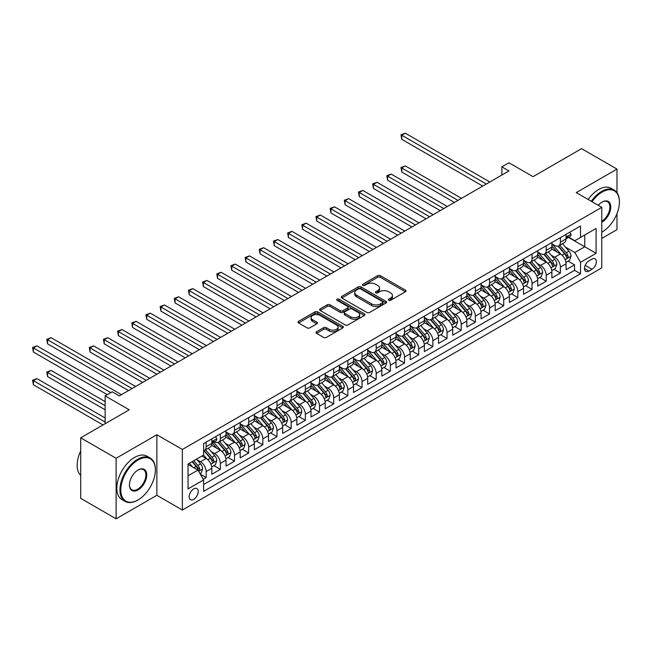 <?xml version="1.0" encoding="UTF-8"?>
<svg xmlns="http://www.w3.org/2000/svg" width="652" height="652" viewBox="0 0 652 652"><rect width="100%" height="100%" fill="white"/><g stroke="black" fill="none" stroke-linecap="round" stroke-linejoin="round"><path stroke-width="0.98" d="M388.698 300.295A1.377 0.799 0 0 0 390.646 300.295L405.422 291.762A1.964 1.133 0 0 0 406 290.963A1.964 1.133 0 0 0 405.422 290.156L380.393 275.706A1.964 1.133 0 0 0 377.614 275.706L362.83 284.239A1.377 0.799 0 0 0 362.43 284.802A1.377 0.799 0 0 0 362.83 285.364A1.377 0.799 0 0 0 364.778 285.364L366.693 284.256A6.292 3.635 0 0 1 375.593 284.256L377.679 285.462A6.292 3.635 0 0 1 379.521 288.029A6.292 3.635 0 0 1 377.679 290.605L375.764 291.705A1.377 0.799 0 0 0 375.365 292.267A1.377 0.799 0 0 0 375.764 292.829A1.377 0.799 0 0 0 377.712 292.829L379.627 291.721A6.292 3.635 0 0 1 388.527 291.721L390.613 292.927A6.292 3.635 0 0 1 392.455 295.503A6.292 3.635 0 0 1 390.613 298.07L388.698 299.17A1.377 0.799 0 0 0 388.299 299.733A1.377 0.799 0 0 0 388.698 300.295L388.698 299.17M193.701 499.383A6.414 3.7 120 0 0 197.89 493.727A6.414 3.7 120 0 0 196.904 488.592A6.414 3.7 120 0 0 193.701 488.91A6.414 3.7 120 0 0 189.512 494.558A6.414 3.7 120 0 0 190.49 499.701A6.414 3.7 120 0 0 193.701 499.383M316.554 331.754A1.964 1.133 0 0 0 315.975 332.553A1.964 1.133 0 0 0 316.554 333.359L323.579 337.41A1.964 1.133 0 0 0 326.359 337.41L342.773 327.94A1.964 1.133 0 0 0 343.351 327.133A1.964 1.133 0 0 0 342.773 326.334L317.736 311.876A1.964 1.133 0 0 0 314.957 311.876L298.543 321.354A1.964 1.133 0 0 0 297.972 322.153A1.964 1.133 0 0 0 298.543 322.96L307.027 327.858A1.964 1.133 0 0 0 309.814 327.858L316.831 323.799A1.964 1.133 0 0 0 317.41 323.001A1.964 1.133 0 0 0 316.831 322.194L312.626 319.765A5.265 3.04 0 0 1 311.085 317.622A5.265 3.04 0 0 1 314.337 314.81A5.265 3.04 0 0 1 320.067 315.47L336.546 324.989A5.265 3.04 0 0 1 338.086 327.133A5.265 3.04 0 0 1 334.843 329.945A5.265 3.04 0 0 1 329.105 329.284L326.359 327.695A1.964 1.133 0 0 0 323.579 327.695L316.554 331.754L316.554 333.359M616.988 192.674L616.988 169.104L581.568 148.648L533.043 176.668L508.951 162.764L501.869 166.855L508.951 170.946L119.316 395.903L112.225 391.811L105.143 395.903L105.143 423.71M116.121 458.274L116.121 518.813L156.863 495.292L156.863 434.754L116.121 458.274L80.701 437.826L129.235 409.806L105.143 395.903M156.863 434.754L182.364 449.481L601.763 207.344L601.763 267.882L182.364 510.019L182.364 449.481M616.988 169.104L576.254 192.617L601.763 207.344M366.832 312.438A1.964 1.133 0 0 0 369.611 312.438L386.025 302.968A1.964 1.133 0 0 0 386.603 302.161A1.964 1.133 0 0 0 386.025 301.363L360.988 286.904A1.964 1.133 0 0 0 358.209 286.904L341.795 296.383A1.964 1.133 0 0 0 341.224 297.182A1.964 1.133 0 0 0 341.795 297.988L366.832 312.438M337.549 300.596A1.377 0.799 0 0 1 338.95 300.792L338.95 299.154L364.395 313.848A1.964 1.133 0 0 1 364.973 314.647A1.964 1.133 0 0 1 364.395 315.454L347.989 324.924A1.964 1.133 0 0 1 345.201 324.924L320.173 310.474L320.173 308.869A1.964 1.133 0 0 0 319.594 309.667A1.964 1.133 0 0 0 320.173 310.474M320.173 308.869L327.198 304.81A1.964 1.133 0 0 1 329.977 304.81L340.132 310.678A1.964 1.133 0 0 0 342.911 310.678L347.573 307.988A1.964 1.133 0 0 0 348.144 307.182A1.964 1.133 0 0 0 347.573 306.375L337.002 300.279A1.377 0.799 0 0 1 336.595 299.716A1.377 0.799 0 0 1 337.443 298.983A1.377 0.799 0 0 1 338.95 299.154M116.121 518.813L80.701 498.356L80.701 437.826M601.763 238.428L616.988 229.634L616.988 213.62M203.228 479.236L206.171 477.541L200.286 474.143M196.945 459.701L200.498 461.755A8.011 4.629 60 0 1 206.171 471.567L211.835 468.299L211.835 474.265L220.335 469.358L213.889 465.634M211.109 451.518L214.671 453.572A8.011 4.629 60 0 1 220.335 463.385L226.008 460.116L226.008 466.09L234.508 461.176L228.061 457.459M225.282 443.336L228.836 445.389A8.011 4.629 60 0 1 234.508 455.21L240.172 451.934L240.172 457.908L248.673 453.001L242.226 449.277M239.447 435.153L243.009 437.207A8.011 4.629 60 0 1 248.673 447.027L254.345 443.751L254.345 449.725L262.846 444.819L256.399 441.094M253.62 426.978L257.173 429.032A8.011 4.629 60 0 1 262.846 438.845L268.51 435.577L268.51 441.543L277.01 436.636L270.564 432.92M267.785 418.796L271.346 420.85A8.011 4.629 60 0 1 277.01 430.67L282.683 427.394L282.683 433.368L291.183 428.462L284.737 424.737M281.957 410.613L285.511 412.667A8.011 4.629 60 0 1 291.183 422.488L296.847 419.212L296.847 425.185L305.348 420.279L298.901 416.555M296.122 402.439L299.684 404.493A8.011 4.629 60 0 1 305.348 414.305L311.02 411.037L311.02 417.003L319.521 412.097L313.074 408.372M310.295 394.256L313.848 396.31A8.011 4.629 60 0 1 319.521 406.123L325.185 402.854L325.185 408.828L333.685 403.914L327.239 400.198M324.46 386.074L328.021 388.127A8.011 4.629 60 0 1 333.685 397.948L339.358 394.672L339.358 400.646L347.858 395.74L341.412 392.015M338.632 377.891L342.186 379.945A8.011 4.629 60 0 1 347.858 389.766L353.523 386.489L353.523 392.463L362.023 387.557L355.576 383.832M352.797 369.717L356.359 371.77A8.011 4.629 60 0 1 362.023 381.583L367.695 378.315L367.695 384.281L376.196 379.374L369.749 375.658M366.97 361.534L370.523 363.588A8.011 4.629 60 0 1 376.196 373.409L381.86 370.132L381.86 376.106L390.361 371.2L383.914 367.475M381.135 353.351L384.696 355.405A8.011 4.629 60 0 1 390.361 365.226L396.033 361.95L396.033 367.924L404.533 363.017L398.087 359.293M395.308 345.177L398.861 347.231A8.011 4.629 60 0 1 404.533 357.043L410.198 353.775L410.198 359.741L418.698 354.835L412.251 351.11M409.472 336.994L413.034 339.048A8.011 4.629 60 0 1 418.698 348.861L424.37 345.593L424.37 351.567L432.871 346.652L426.424 342.936M423.645 328.812L427.199 330.866A8.011 4.629 60 0 1 432.871 340.686L438.535 337.41L438.535 343.384L447.036 338.478L440.589 334.753M437.81 320.629L441.371 322.683A8.011 4.629 60 0 1 447.036 332.504L452.708 329.227L452.708 335.201L461.208 330.295L454.762 326.57M451.983 312.455L455.536 314.508A8.011 4.629 60 0 1 461.208 324.321L466.873 321.053L466.873 327.019L475.373 322.112L468.927 318.396M466.147 304.272L469.709 306.326A8.011 4.629 60 0 1 475.373 316.147L481.046 312.87L481.046 318.844L489.546 313.938L483.099 310.213M480.32 296.089L483.874 298.143A8.011 4.629 60 0 1 489.546 307.964L495.21 304.688L495.21 310.662L503.711 305.755L497.264 302.031M494.485 287.915L498.046 289.969A8.011 4.629 60 0 1 503.711 299.781L509.383 296.513L509.383 302.479L517.884 297.573L511.437 293.848M508.658 279.732L512.211 281.786A8.011 4.629 60 0 1 517.884 291.599L523.548 288.331L523.548 294.305L532.048 289.39L525.602 285.674M522.822 271.55L526.384 273.604A8.011 4.629 60 0 1 532.048 283.424L537.721 280.148L537.721 286.122L546.221 281.216L539.774 277.491M536.995 263.367L540.549 265.421A8.011 4.629 60 0 1 546.221 275.242L551.885 271.965L551.885 277.939L560.386 273.033L560.386 267.059A8.011 4.629 -120 0 0 554.722 257.247L551.16 255.193M553.939 269.309L560.386 273.033M211.835 468.299A8.011 4.629 -120 0 0 206.171 458.478L201.916 456.025M226.008 460.116A8.011 4.629 -120 0 0 220.335 450.296L211.574 445.243M240.172 451.934A8.011 4.629 -120 0 0 234.508 442.121L225.739 437.06M254.345 443.751A8.011 4.629 -120 0 0 248.673 433.939L239.912 428.877M268.51 435.577A8.011 4.629 -120 0 0 262.846 425.756L254.076 420.703M282.683 427.394A8.011 4.629 -120 0 0 277.01 417.582L268.249 412.52M296.847 419.212A8.011 4.629 -120 0 0 291.183 409.399L282.414 404.338M311.02 411.037A8.011 4.629 -120 0 0 305.348 401.216L296.587 396.155M325.185 402.854A8.011 4.629 -120 0 0 319.521 393.034L310.751 387.981M339.358 394.672A8.011 4.629 -120 0 0 333.685 384.859L324.924 379.798M353.523 386.489A8.011 4.629 -120 0 0 347.858 376.677L339.089 371.616M367.695 378.315A8.011 4.629 -120 0 0 362.023 368.494L353.262 363.441M381.86 370.132A8.011 4.629 -120 0 0 376.196 360.32L367.426 355.258M396.033 361.95A8.011 4.629 -120 0 0 390.361 352.137L381.599 347.076M410.198 353.775A8.011 4.629 -120 0 0 404.533 343.954L395.772 338.893M424.37 345.593A8.011 4.629 -120 0 0 418.698 335.772L409.937 330.719M438.535 337.41A8.011 4.629 -120 0 0 432.871 327.597L424.11 322.536M452.708 329.227A8.011 4.629 -120 0 0 447.036 319.415L438.274 314.354M466.873 321.053A8.011 4.629 -120 0 0 461.208 311.232L452.447 306.179M481.046 312.87A8.011 4.629 -120 0 0 475.373 303.058L466.612 297.997M495.21 304.688A8.011 4.629 -120 0 0 489.546 294.875L480.785 289.814M509.383 296.513A8.011 4.629 -120 0 0 503.711 286.693L494.949 281.631M523.548 288.331A8.011 4.629 -120 0 0 517.884 278.51L509.122 273.457M537.721 280.148A8.011 4.629 -120 0 0 532.048 270.335L523.287 265.274M551.885 271.965A8.011 4.629 -120 0 0 546.221 262.153L537.46 257.092M591.983 259.129L588.87 260.922A6.21 3.586 120 0 0 584.811 266.399A6.21 3.586 120 0 0 585.757 271.379A6.21 3.586 120 0 0 588.87 271.069L591.983 269.268A6.21 3.586 120 0 0 596.042 263.799A6.21 3.586 120 0 0 595.089 258.82A6.21 3.586 120 0 0 591.983 259.129M188.029 475.821L197.947 470.092L203.62 479.913L203.62 491.363L580.508 273.767L580.508 262.316L574.836 252.503L565.333 247.01M203.62 479.913L188.029 488.91L188.029 464.045L203.62 455.047L203.62 443.588L580.508 225.999L580.508 237.45L596.091 228.453L596.091 253.318L580.508 262.316M214.598 441.746L214.671 441.795A8.011 4.629 60 0 0 218.673 442.186L224.345 438.918A8.011 4.629 -120 0 0 226.008 435.251L226.008 430.662M226.008 431.974L228.836 433.613A8.011 4.629 60 0 0 232.845 434.012L238.51 430.736A8.011 4.629 -120 0 0 240.172 427.068L240.172 422.488M240.172 423.792L243.009 425.43A8.011 4.629 60 0 0 247.01 425.829L252.683 422.553A8.011 4.629 -120 0 0 254.345 418.886L254.345 414.305M254.345 415.617L257.173 417.247A8.011 4.629 60 0 0 261.183 417.647L266.847 414.379A8.011 4.629 -120 0 0 268.51 410.703L268.51 406.123M268.51 407.435L271.346 409.073A8.011 4.629 60 0 0 275.348 409.464L281.02 406.196A8.011 4.629 -120 0 0 282.683 402.528L282.683 397.948M282.683 399.252L285.511 400.89A8.011 4.629 60 0 0 289.521 401.29L295.185 398.013A8.011 4.629 -120 0 0 296.847 394.346L296.847 389.766M296.847 391.078L299.684 392.708A8.011 4.629 60 0 0 303.685 393.107L309.358 389.831A8.011 4.629 -120 0 0 311.02 386.163L311.02 381.583M311.02 382.895L313.848 384.533A8.011 4.629 60 0 0 317.858 384.924L323.522 381.656A8.011 4.629 -120 0 0 325.185 377.989L325.185 373.4M325.185 374.713L328.021 376.351A8.011 4.629 60 0 0 332.023 376.75L337.695 373.474A8.011 4.629 -120 0 0 339.358 369.806L339.358 365.226M339.358 366.53L342.186 368.168A8.011 4.629 60 0 0 346.196 368.567L351.86 365.291A8.011 4.629 -120 0 0 353.523 361.624L353.523 357.043M353.523 358.355L356.359 359.985A8.011 4.629 60 0 0 360.36 360.385L366.033 357.117A8.011 4.629 -120 0 0 367.695 353.441L367.695 348.861M367.695 350.173L370.523 351.811A8.011 4.629 60 0 0 374.533 352.202L380.197 348.934A8.011 4.629 -120 0 0 381.86 345.267L381.86 340.686M381.86 341.99L384.696 343.628A8.011 4.629 60 0 0 388.698 344.028L394.37 340.752A8.011 4.629 -120 0 0 396.033 337.084L396.033 332.504M396.033 333.816L398.861 335.446A8.011 4.629 60 0 0 402.871 335.845L408.535 332.569A8.011 4.629 -120 0 0 410.198 328.901L410.198 324.321M410.198 325.633L413.034 327.271A8.011 4.629 60 0 0 417.035 327.663L422.708 324.394A8.011 4.629 -120 0 0 424.37 320.727L424.37 316.138M424.37 317.451L427.199 319.089A8.011 4.629 60 0 0 431.208 319.488L436.873 316.212A8.011 4.629 -120 0 0 438.535 312.544L438.535 307.964M438.535 309.268L441.371 310.906A8.011 4.629 60 0 0 445.373 311.306L451.045 308.029A8.011 4.629 -120 0 0 452.708 304.362L452.708 299.781M452.708 301.094L455.536 302.724A8.011 4.629 60 0 0 459.546 303.123L465.21 299.855A8.011 4.629 -120 0 0 466.873 296.179L466.873 291.599M466.873 292.911L469.709 294.549A8.011 4.629 60 0 0 473.711 294.94L479.383 291.672A8.011 4.629 -120 0 0 481.046 288.005L481.046 283.424M481.046 284.728L483.874 286.367A8.011 4.629 60 0 0 487.883 286.766L493.548 283.49A8.011 4.629 -120 0 0 495.21 279.822L495.21 275.242M495.21 276.554L498.046 278.184A8.011 4.629 60 0 0 502.048 278.583L507.721 275.307A8.011 4.629 -120 0 0 509.383 271.639L509.383 267.059M509.383 268.371L512.211 270.01A8.011 4.629 60 0 0 516.221 270.401L521.885 267.133A8.011 4.629 -120 0 0 523.548 263.465L523.548 258.877M523.548 260.189L526.384 261.827A8.011 4.629 60 0 0 530.386 262.226L536.058 258.95A8.011 4.629 -120 0 0 537.721 255.282L537.721 250.702M537.721 252.006L540.549 253.644A8.011 4.629 60 0 0 544.559 254.044L550.223 250.767A8.011 4.629 -120 0 0 551.885 247.1L551.885 242.52M203.62 484.493L574.559 270.335L574.559 264.851L566.058 269.757L566.058 263.791A8.011 4.629 -120 0 0 560.386 253.97L551.625 248.917M551.885 243.832L554.722 245.462A8.011 4.629 -120 0 0 558.723 245.861A8.011 4.629 -120 0 0 560.386 242.194L560.386 237.613M558.723 245.861L564.396 242.593A8.011 4.629 -120 0 0 566.058 238.917L566.058 234.337M206.171 442.121L206.171 446.702A8.011 4.629 60 0 1 204.508 450.369A8.011 4.629 60 0 1 203.62 450.695M204.508 450.369L210.172 447.093A8.011 4.629 -120 0 0 211.835 443.425L211.835 438.845M220.335 433.939L220.335 438.519A8.011 4.629 60 0 1 218.673 442.186M234.508 425.756L234.508 430.336A8.011 4.629 60 0 1 232.845 434.012M248.673 417.582L248.673 422.162A8.011 4.629 60 0 1 247.01 425.829M262.846 409.399L262.846 413.979A8.011 4.629 60 0 1 261.183 417.647M277.01 401.216L277.01 405.797A8.011 4.629 60 0 1 275.348 409.464M291.183 393.034L291.183 397.614A8.011 4.629 60 0 1 289.521 401.29M305.348 384.859L305.348 389.44A8.011 4.629 60 0 1 303.685 393.107M319.521 376.677L319.521 381.257A8.011 4.629 60 0 1 317.858 384.924M333.685 368.494L333.685 373.074A8.011 4.629 60 0 1 332.023 376.75M347.858 360.32L347.858 364.9A8.011 4.629 60 0 1 346.196 368.567M362.023 352.137L362.023 356.717A8.011 4.629 60 0 1 360.36 360.385M376.196 343.954L376.196 348.535A8.011 4.629 60 0 1 374.533 352.202M390.361 335.772L390.361 340.352A8.011 4.629 60 0 1 388.698 344.028M404.533 327.597L404.533 332.178A8.011 4.629 60 0 1 402.871 335.845M418.698 319.415L418.698 323.995A8.011 4.629 60 0 1 417.035 327.663M432.871 311.232L432.871 315.812A8.011 4.629 60 0 1 431.208 319.488M447.036 303.058L447.036 307.638A8.011 4.629 60 0 1 445.373 311.306M461.208 294.875L461.208 299.455A8.011 4.629 60 0 1 459.546 303.123M475.373 286.693L475.373 291.273A8.011 4.629 60 0 1 473.711 294.94M489.546 278.51L489.546 283.09A8.011 4.629 60 0 1 487.883 286.766M503.711 270.335L503.711 274.916A8.011 4.629 60 0 1 502.048 278.583M517.884 262.153L517.884 266.733A8.011 4.629 60 0 1 516.221 270.401M532.048 253.97L532.048 258.551A8.011 4.629 60 0 1 530.386 262.226M546.221 245.796L546.221 250.376A8.011 4.629 60 0 1 544.559 254.044M546.221 275.242L546.221 281.216M532.048 283.424L532.048 289.39M517.884 291.599L517.884 297.573M503.711 299.781L503.711 305.755M489.546 307.964L489.546 313.938M475.373 316.147L475.373 322.112M461.208 324.321L461.208 330.295M447.036 332.504L447.036 338.478M432.871 340.686L432.871 346.652M418.698 348.861L418.698 354.835M404.533 357.043L404.533 363.017M390.361 365.226L390.361 371.2M376.196 373.409L376.196 379.374M362.023 381.583L362.023 387.557M347.858 389.766L347.858 395.74M333.685 397.948L333.685 403.914M319.521 406.123L319.521 412.097M305.348 414.305L305.348 420.279M291.183 422.488L291.183 428.462M277.01 430.67L277.01 436.636M262.846 438.845L262.846 444.819M248.673 447.027L248.673 453.001M234.508 455.21L234.508 461.176M220.335 463.385L220.335 469.358M206.171 471.567L206.171 477.541M197.947 470.092L188.029 464.371M574.836 252.503L584.754 246.774L584.754 234.997L596.091 228.453M568.528 237.409L596.091 253.318M568.813 237.238L574.836 240.718L580.508 237.45M156.863 495.292L182.364 510.019M501.869 166.855L501.869 175.029M568.112 261.134L574.559 264.851M574.559 270.335L580.508 273.767M389.252 300.49L390.613 299.708A6.292 3.635 0 0 0 392.455 297.133L392.455 295.503M379.521 288.029L379.521 289.667A6.292 3.635 0 0 1 377.679 292.235L376.318 293.025M405.397 291.778L380.393 277.344A1.964 1.133 0 0 0 377.614 277.344L363.384 285.56M386 302.984L360.988 288.543A1.964 1.133 0 0 0 358.209 288.543L341.827 298.005L341.795 296.383M382.545 302.724A1.377 0.799 0 0 0 382.952 302.161A1.377 0.799 0 0 0 382.545 301.599L360.572 288.917A1.377 0.799 0 0 0 358.624 288.917L356.611 290.075A6.292 3.635 0 0 0 354.769 292.65A6.292 3.635 0 0 0 356.611 295.217L371.632 303.889A6.292 3.635 0 0 0 380.532 303.889L382.545 302.724L382.545 304.362A1.377 0.799 0 0 0 382.952 303.799L382.952 302.161M354.769 292.65L354.769 294.28A6.292 3.635 0 0 0 356.611 296.856L356.611 295.217M382.545 304.362L380.532 305.527A6.292 3.635 0 0 1 371.632 305.527L356.611 296.856M320.197 310.491L327.198 306.448L327.198 304.81M348.144 307.182L348.144 308.82A1.964 1.133 0 0 1 347.573 309.618L342.911 312.308A1.964 1.133 0 0 1 340.132 312.308L329.977 306.448A1.964 1.133 0 0 0 327.198 306.448M338.95 300.792L364.37 315.47M350.662 316.758A5.265 3.04 0 0 0 356.399 317.418A5.265 3.04 0 0 0 359.643 314.606A5.265 3.04 0 0 0 358.103 312.463L352.3 309.105A1.964 1.133 0 0 0 349.513 309.105L344.859 311.795A1.964 1.133 0 0 0 344.28 312.601A1.964 1.133 0 0 0 344.859 313.408L350.662 316.758L350.662 318.396A5.265 3.04 0 0 0 356.399 319.048A5.265 3.04 0 0 0 359.643 316.244L359.643 314.606M344.28 312.601L344.28 314.24A1.964 1.133 0 0 0 344.859 315.038L344.859 313.408M350.662 318.396L344.859 315.038M338.086 327.133L338.086 328.771A5.265 3.04 0 0 1 334.843 331.575A5.265 3.04 0 0 1 329.105 330.923L326.359 329.333A1.964 1.133 0 0 0 323.579 329.333L316.579 333.376M311.085 317.622L311.085 319.26A5.265 3.04 0 0 0 312.626 321.403L312.626 319.765M316.807 323.816L312.626 321.403M342.748 327.956L317.736 313.514A1.964 1.133 0 0 0 314.957 313.514L298.575 322.976M565.936 262.389L569.595 260.27L571.013 256.179A5.314 3.064 -120 0 0 568.943 251.199L562.472 243.701M561.176 254.492L553.499 245.6A15.33 8.851 -120 0 0 551.885 243.913M556.963 251.998L552.668 247.026A12.722 7.343 -120 0 0 551.885 246.171M461.486 198.347L405.308 165.91L401.771 167.955L401.771 172.046L454.403 202.438M558.006 246.146L564.551 253.734A5.314 3.064 60 0 1 566.449 257.385C567.248 258.461 567.811 258.127 568.145 256.407A5.314 3.064 -120 0 0 566.254 252.748L559.783 245.258M558.389 246.024L565.423 254.174A2.706 1.565 60 0 1 566.107 255.234L568.145 256.407M566.449 257.385L566.832 258.021M401.771 172.046L400.988 167.507L457.948 200.392M400.988 167.507L405.308 165.91M569.807 232.169L571.013 234.255A5.314 3.064 60 0 1 569.913 236.611L567.224 238.159A5.314 3.064 -120 0 0 568.145 236.937L568.031 236.464M486.286 184.027L401.771 135.233L405.308 133.187L489.823 181.989M566.229 238.412L566.254 238.412A5.314 3.064 -120 0 0 567.224 238.159M567.46 236.546L568.145 236.937C567.811 236.138 567.248 236.464 566.449 237.923A5.314 3.064 60 0 1 566.058 238.673M482.741 186.073L401.771 139.324L401.771 135.233L400.988 134.785L405.308 133.187M401.771 139.324L400.988 134.785M601.763 232.21L601.763 232.21A24.45 14.116 120 0 0 602.114 232.006L602.114 232.006A24.45 14.116 120 0 0 619.4 202.071A24.45 14.116 120 0 0 602.114 192.087A24.45 14.116 120 0 0 592 201.704M591.266 201.289A25.045 14.458 -60 0 1 601.69 191.354A25.045 14.458 -60 0 1 614.208 190.115A25.045 14.458 -60 0 1 619.4 201.574A25.045 14.458 -60 0 1 619.4 201.827M598.267 205.331A12.225 7.058 -60 0 1 602.114 202.071A12.225 7.058 -60 0 1 610.761 207.059A12.225 7.058 -60 0 1 602.114 222.03A12.225 7.058 -60 0 1 601.763 222.226M588.153 199.488A25.045 14.458 -60 0 1 598.569 189.553A25.045 14.458 -60 0 1 611.095 188.314L614.208 190.115M601.763 221.248A11.622 6.707 120 0 0 609.294 211.003A11.622 6.707 120 0 0 607.501 201.737A11.622 6.707 120 0 0 601.902 202.193M137.662 500.157L138.085 499.913A24.45 14.116 120 0 0 155.372 469.97A24.45 14.116 120 0 0 138.085 459.994A24.45 14.116 120 0 0 120.799 489.929A24.45 14.116 120 0 0 138.085 499.913L137.662 500.157A25.045 14.458 -60 0 1 125.135 501.396A25.045 14.458 -60 0 1 121.296 481.331A25.045 14.458 -60 0 1 137.662 459.252A25.045 14.458 -60 0 1 150.188 458.014A25.045 14.458 -60 0 1 155.372 469.481A25.045 14.458 -60 0 1 155.372 469.733M138.085 489.929A12.225 7.058 -60 0 1 129.446 484.941A12.225 7.058 -60 0 1 138.085 469.97L138.085 469.97A12.225 7.058 -60 0 1 146.733 474.966A12.225 7.058 -60 0 1 138.085 489.929M129.446 484.689A11.622 6.707 120 0 0 131.851 489.774A11.622 6.707 120 0 0 137.662 489.196A11.622 6.707 120 0 0 145.257 478.959A11.622 6.707 120 0 0 143.473 469.644A11.622 6.707 120 0 0 137.874 470.1M125.135 501.396L122.022 499.595A25.045 14.458 -60 0 1 118.183 479.53A25.045 14.458 -60 0 1 134.548 457.459A25.045 14.458 -60 0 1 147.067 456.213L150.188 458.014M80.701 475.455A25.045 14.458 -60 0 1 80.701 450.915M551.763 270.564L555.431 268.453L556.841 264.362A5.314 3.064 -120 0 0 554.779 259.374L548.299 251.884M547.004 262.674L539.326 253.783A15.33 8.851 -120 0 0 537.721 252.096M542.798 260.181L538.503 255.201A12.722 7.343 -120 0 0 537.721 254.353M447.321 206.529L391.143 174.092L387.598 176.138L387.598 180.229L440.239 210.62M543.833 254.329L550.386 261.908A5.314 3.064 60 0 1 552.277 265.568C553.075 266.635 553.646 266.309 553.98 264.59A5.314 3.064 -120 0 0 552.081 260.93L545.61 253.432M544.224 254.207L551.258 262.357A2.706 1.565 60 0 1 551.942 263.408L553.98 264.59M552.277 265.568L552.66 266.195M387.598 180.229L386.823 175.69L443.776 208.575M386.823 175.69L391.143 174.092M537.598 278.746L541.258 276.635L542.676 272.544A5.314 3.064 -120 0 0 540.606 267.556L534.135 260.058M532.839 270.849L525.162 261.965A15.33 8.851 -120 0 0 523.548 260.278M528.625 268.355L524.33 263.384A12.722 7.343 -120 0 0 523.548 262.528M433.148 214.704L376.97 182.275L373.433 184.32L373.433 188.412L426.066 218.795M529.668 262.512L536.213 270.091A5.314 3.064 60 0 1 538.112 273.75C538.911 274.818 539.473 274.492 539.807 272.764A5.314 3.064 -120 0 0 537.916 269.113L531.445 261.615M530.052 262.389L537.085 270.531A2.706 1.565 60 0 1 537.77 271.591L539.807 272.764M538.112 273.75L538.495 274.378M373.433 188.412L372.651 183.864L429.611 216.749M372.651 183.864L376.97 182.275M523.426 286.929L527.093 284.81L528.503 280.719A5.314 3.064 -120 0 0 526.441 275.739L519.962 268.241M518.666 279.032L510.989 270.14A15.33 8.851 -120 0 0 509.383 268.461M514.461 276.538L510.166 271.566A12.722 7.343 -120 0 0 509.383 270.71M418.983 222.886L362.805 190.449L359.26 192.495L359.26 196.586L411.901 226.977M515.496 270.694L522.048 278.274A5.314 3.064 60 0 1 523.939 281.933C524.738 283.001 525.308 282.675 525.642 280.947A5.314 3.064 -120 0 0 523.743 277.287L517.272 269.798M515.887 270.564L522.92 278.714A2.706 1.565 60 0 1 523.605 279.773L525.642 280.947M523.939 281.933L524.322 282.56M359.26 196.586L358.486 192.047L415.438 224.932M358.486 192.047L362.805 190.449M509.261 295.103L512.92 292.993L514.338 288.901A5.314 3.064 -120 0 0 512.268 283.913L505.797 276.424M504.501 287.214L496.824 278.322A15.33 8.851 -120 0 0 495.21 276.635M500.288 284.72L495.993 279.749A12.722 7.343 -120 0 0 495.21 278.893M404.81 231.069L348.633 198.632L345.095 200.677L345.095 204.769L397.728 235.16M501.331 278.869L507.875 286.456A5.314 3.064 60 0 1 509.774 290.107C510.573 291.175 511.135 290.849 511.47 289.129A5.314 3.064 -120 0 0 509.579 285.47L503.108 277.972M501.714 278.746L508.747 286.896A2.706 1.565 60 0 1 509.432 287.948L511.47 289.129M509.774 290.107L510.157 290.743M345.095 204.769L344.313 200.229L401.273 233.114M344.313 200.229L348.633 198.632M495.088 303.286L498.756 301.175L500.166 297.084A5.314 3.064 -120 0 0 498.104 292.096L491.624 284.598M490.328 295.389L482.651 286.505A15.33 8.851 -120 0 0 481.046 284.818M486.123 292.895L481.828 287.923A12.722 7.343 -120 0 0 481.046 287.067M390.646 239.251L334.468 206.814L330.923 208.86L330.923 212.951L383.563 243.335M487.158 287.051L493.711 294.631A5.314 3.064 60 0 1 495.601 298.29C496.4 299.358 496.971 299.032 497.305 297.312A5.314 3.064 -120 0 0 495.406 293.653L488.935 286.155M487.549 286.929L494.583 295.071A2.706 1.565 60 0 1 495.267 296.13L497.305 297.312M495.601 298.29L495.985 298.918M330.923 212.951L330.148 208.412L387.101 241.297M330.148 208.412L334.468 206.814M480.923 311.469L484.583 309.35L486.001 305.266A5.314 3.064 -120 0 0 483.931 300.279L477.46 292.781M476.164 303.571L468.486 294.68A15.33 8.851 -120 0 0 466.873 293.001M471.95 301.077L467.655 296.106A12.722 7.343 -120 0 0 466.873 295.25M376.473 247.426L320.295 214.997L316.758 217.043L316.758 221.126L369.391 251.517M472.993 295.234L479.538 302.813A5.314 3.064 60 0 1 481.437 306.473C482.236 307.54 482.798 307.214 483.132 305.486A5.314 3.064 -120 0 0 481.241 301.835L474.77 294.337M473.376 295.111L480.41 303.253A2.706 1.565 60 0 1 481.094 304.313L483.132 305.486M481.437 306.473L481.82 307.1M316.758 221.126L315.975 216.586L372.936 249.471M315.975 216.586L320.295 214.997M466.75 319.651L470.418 317.532L471.828 313.441A5.314 3.064 -120 0 0 469.766 308.461L463.287 300.963M461.991 311.754L454.314 302.862A15.33 8.851 -120 0 0 452.708 301.175M457.786 309.26L453.49 304.288A12.722 7.343 -120 0 0 452.708 303.433M362.308 255.608L306.13 223.171L302.585 225.217L302.585 229.308L355.226 259.7M458.821 303.408L465.373 310.996A5.314 3.064 60 0 1 467.264 314.647C468.063 315.723 468.633 315.389 468.967 313.669A5.314 3.064 -120 0 0 467.068 310.01L460.597 302.52M459.212 303.286L466.245 311.436A2.706 1.565 60 0 1 466.93 312.495L468.967 313.669M467.264 314.647L467.647 315.283M302.585 229.308L301.811 224.769L358.763 257.654M301.811 224.769L306.13 223.171M452.586 327.826L456.245 325.715L457.663 321.623A5.314 3.064 -120 0 0 455.593 316.636L449.122 309.146M447.826 319.936L440.149 311.045A15.33 8.851 -120 0 0 438.535 309.358M443.613 317.442L439.318 312.463A12.722 7.343 -120 0 0 438.535 311.615M348.135 263.791L291.957 231.354L288.42 233.4L288.42 237.491L341.053 267.882M444.656 311.591L451.2 319.17A5.314 3.064 60 0 1 453.099 322.83C453.89 323.897 454.46 323.571 454.794 321.852A5.314 3.064 -120 0 0 452.904 318.192L446.433 310.694M445.039 311.469L452.072 319.619A2.706 1.565 60 0 1 452.757 320.67L454.794 321.852M453.099 322.83L453.482 323.457M288.42 237.491L287.638 232.951L344.598 265.837M287.638 232.951L291.957 231.354M438.413 336.008L442.08 333.897L443.49 329.806A5.314 3.064 -120 0 0 441.428 324.818L434.949 317.32M433.653 328.111L425.976 319.227A15.33 8.851 -120 0 0 424.37 317.54M429.448 325.617L425.153 320.645A12.722 7.343 -120 0 0 424.37 319.79M333.971 271.965L277.793 239.537L274.248 241.582L274.248 245.674L326.888 276.057M430.483 319.773L437.036 327.353A5.314 3.064 60 0 1 438.926 331.012C439.725 332.08 440.296 331.754 440.63 330.026A5.314 3.064 -120 0 0 438.731 326.375L432.26 318.877M430.874 319.651L437.908 327.793A2.706 1.565 60 0 1 438.592 328.852L440.63 330.026M438.926 331.012L439.309 331.64M274.248 245.674L273.473 241.126L330.425 274.011M273.473 241.126L277.793 239.537M424.248 344.191L427.908 342.072L429.326 337.98A5.314 3.064 -120 0 0 427.256 333.001L420.784 325.503M419.489 336.293L411.811 327.402A15.33 8.851 -120 0 0 410.198 325.723M415.275 333.8L410.98 328.828A12.722 7.343 -120 0 0 410.198 327.972M319.798 280.148L263.62 247.711L260.083 249.757L260.083 253.848L312.715 284.239M416.318 327.956L422.863 335.535A5.314 3.064 60 0 1 424.762 339.195C425.552 340.262 426.123 339.937 426.457 338.209A5.314 3.064 -120 0 0 424.566 334.549L418.095 327.06M416.701 327.826L423.735 335.976A2.706 1.565 60 0 1 424.419 337.035L426.457 338.209M424.762 339.195L425.145 339.822M260.083 253.848L259.3 249.308L316.261 282.194M259.3 249.308L263.62 247.711M410.075 352.365L413.743 350.254L415.153 346.163A5.314 3.064 -120 0 0 413.091 341.175L406.612 333.685M405.316 344.476L397.638 335.584A15.33 8.851 -120 0 0 396.033 333.897M401.11 341.982L396.815 337.011A12.722 7.343 -120 0 0 396.033 336.155M305.633 288.331L249.455 255.894L245.91 257.939L245.91 262.031L298.551 292.422M402.145 336.13L408.698 343.718A5.314 3.064 60 0 1 410.589 347.369C411.388 348.437 411.958 348.111 412.292 346.391A5.314 3.064 -120 0 0 410.393 342.732L403.922 335.234M402.537 336.008L409.57 344.158A2.706 1.565 60 0 1 410.255 345.21L412.292 346.391M410.589 347.369L410.972 348.005M245.91 262.031L245.136 257.491L302.088 290.376M245.136 257.491L249.455 255.894M395.911 360.548L399.57 358.437L400.988 354.346A5.314 3.064 -120 0 0 398.918 349.358L392.447 341.86M391.151 352.65L383.474 343.767A15.33 8.851 -120 0 0 381.86 342.08M386.938 350.157L382.642 345.185A12.722 7.343 -120 0 0 381.86 344.329M291.46 296.513L235.282 264.076L231.745 266.122L231.745 270.213L284.378 300.596M387.981 344.313L394.525 351.893A5.314 3.064 60 0 1 396.424 355.552C397.215 356.62 397.785 356.294 398.119 354.574A5.314 3.064 -120 0 0 396.229 350.915L389.757 343.417M388.364 344.191L395.397 352.333A2.706 1.565 60 0 1 396.082 353.392L398.119 354.574M396.424 355.552L396.807 356.179M231.745 270.213L230.963 265.674L287.923 298.559M230.963 265.674L235.282 264.076M381.738 368.73L385.405 366.611L386.815 362.528A5.314 3.064 -120 0 0 384.753 357.54L378.274 350.042M376.978 360.833L369.301 351.941A15.33 8.851 -120 0 0 367.695 350.263M372.773 358.339L368.478 353.368A12.722 7.343 -120 0 0 367.695 352.512M277.296 304.688L221.118 272.259L217.572 274.305L217.572 278.388L270.213 308.779M373.808 352.496L380.36 360.075A5.314 3.064 60 0 1 382.251 363.734C383.05 364.802 383.62 364.476 383.955 362.748A5.314 3.064 -120 0 0 382.056 359.097L375.585 351.599M374.199 352.373L381.233 360.515A2.706 1.565 60 0 1 381.917 361.575L383.955 362.748M382.251 363.734L382.634 364.362M217.572 278.388L216.798 273.848L273.75 306.733M216.798 273.848L221.118 272.259M367.573 376.913L371.232 374.794L372.651 370.703A5.314 3.064 -120 0 0 370.58 365.723L364.109 358.225M362.814 369.016L355.136 360.124A15.33 8.851 -120 0 0 353.523 358.437M358.6 366.522L354.305 361.55A12.722 7.343 -120 0 0 353.523 360.695M263.123 312.87L206.945 280.433L203.408 282.479L203.408 286.57L256.04 316.962M359.643 360.67L366.188 368.258A5.314 3.064 60 0 1 368.087 371.909C368.877 372.985 369.448 372.651 369.782 370.931A5.314 3.064 -120 0 0 367.891 367.272L361.42 359.782M360.026 360.548L367.06 368.698A2.706 1.565 60 0 1 367.744 369.757L369.782 370.931M368.087 371.909L368.47 372.545M203.408 286.57L202.625 282.031L259.586 314.916M202.625 282.031L206.945 280.433M353.4 385.087L357.068 382.977L358.478 378.885A5.314 3.064 -120 0 0 356.416 373.898L349.937 366.408M348.641 377.198L340.963 368.307A15.33 8.851 -120 0 0 339.358 366.62M344.435 374.704L340.14 369.725A12.722 7.343 -120 0 0 339.358 368.877M248.958 321.053L192.78 288.616L189.235 290.662L189.235 294.753L241.876 325.144M345.47 368.853L352.023 376.432A5.314 3.064 60 0 1 353.914 380.092C354.712 381.159 355.283 380.833 355.617 379.114A5.314 3.064 -120 0 0 353.718 375.454L347.247 367.956M345.862 368.73L352.895 376.88A2.706 1.565 60 0 1 353.58 377.932L355.617 379.114M353.914 380.092L354.297 380.719M189.235 294.753L188.461 290.213L245.413 323.099M188.461 290.213L192.78 288.616M339.236 393.27L342.895 391.159L344.313 387.068A5.314 3.064 -120 0 0 342.243 382.08L335.772 374.582M334.476 385.373L326.799 376.489A15.33 8.851 -120 0 0 325.185 374.802M330.262 382.879L325.967 377.907A12.722 7.343 -120 0 0 325.185 377.052M234.785 329.227L178.607 296.799L175.07 298.844L175.07 302.935L227.703 333.319M331.306 377.035L337.85 384.615A5.314 3.064 60 0 1 339.749 388.274C340.54 389.342 341.11 389.016 341.444 387.288A5.314 3.064 -120 0 0 339.553 383.637L333.082 376.139M331.689 376.913L338.722 385.055A2.706 1.565 60 0 1 339.407 386.114L341.444 387.288M339.749 388.274L340.132 388.902M175.07 302.935L174.288 298.388L231.248 331.273M174.288 298.388L178.607 296.799M325.063 401.453L328.73 399.334L330.14 395.242A5.314 3.064 -120 0 0 328.078 390.263L321.599 382.765M320.303 393.555L312.626 384.664A15.33 8.851 -120 0 0 311.02 382.985M316.098 391.061L311.803 386.09A12.722 7.343 -120 0 0 311.02 385.234M220.62 337.41L164.443 304.973L160.897 307.019L160.897 311.11L213.538 341.501M317.133 385.218L323.685 392.797A5.314 3.064 60 0 1 325.576 396.457C326.375 397.524 326.945 397.198 327.28 395.471A5.314 3.064 -120 0 0 325.381 391.811L318.909 384.321M317.524 385.087L324.557 393.237A2.706 1.565 60 0 1 325.242 394.297L327.28 395.471M325.576 396.457L325.959 397.084M160.897 311.11L160.123 306.57L217.075 339.456M160.123 306.57L164.443 304.973M310.898 409.627L314.557 407.516L315.975 403.425A5.314 3.064 -120 0 0 313.905 398.437L307.434 390.947M306.138 401.738L298.461 392.846A15.33 8.851 -120 0 0 296.847 391.159M301.925 399.244L297.63 394.273A12.722 7.343 -120 0 0 296.847 393.417M206.448 345.593L150.27 313.156L146.733 315.201L146.733 319.293L199.365 349.684M302.968 393.392L309.513 400.98A5.314 3.064 60 0 1 311.411 404.631C312.202 405.699 312.773 405.373 313.107 403.653A5.314 3.064 -120 0 0 311.216 399.994L304.745 392.496M303.351 393.27L310.385 401.42A2.706 1.565 60 0 1 311.069 402.471L313.107 403.653M311.411 404.631L311.795 405.267M146.733 319.293L145.95 314.753L202.911 347.638M145.95 314.753L150.27 313.156M296.725 417.81L300.393 415.699L301.803 411.608A5.314 3.064 -120 0 0 299.741 406.62L293.261 399.122M291.966 409.912L284.288 401.029A15.33 8.851 -120 0 0 282.683 399.342M287.76 407.418L283.465 402.447A12.722 7.343 -120 0 0 282.683 401.591M192.283 353.775L136.105 321.338L132.56 323.384L132.56 327.475L185.201 357.858M288.795 401.575L295.348 409.154A5.314 3.064 60 0 1 297.239 412.814C298.037 413.881 298.608 413.555 298.942 411.836A5.314 3.064 -120 0 0 297.043 408.176L290.572 400.678M289.186 401.453L296.22 409.595A2.706 1.565 60 0 1 296.904 410.654L298.942 411.836M297.239 412.814L297.622 413.441M132.56 327.475L131.785 322.936L188.738 355.821M131.785 322.936L136.105 321.338M282.56 425.992L286.22 423.873L287.638 419.79A5.314 3.064 -120 0 0 285.568 414.802L279.097 407.304M277.801 418.095L270.124 409.203A15.33 8.851 -120 0 0 268.51 407.524M273.587 415.601L269.292 410.63A12.722 7.343 -120 0 0 268.51 409.774M178.11 361.95L121.932 329.521L118.395 331.566L118.395 335.65L171.028 366.041M274.631 409.758L281.175 417.337A5.314 3.064 60 0 1 283.074 420.996C283.864 422.064 284.435 421.738 284.769 420.01A5.314 3.064 -120 0 0 282.878 416.359L276.407 408.861M275.014 409.635L282.047 417.777A2.706 1.565 60 0 1 282.732 418.837L284.769 420.01M283.074 420.996L283.457 421.624M118.395 335.65L117.613 331.11L174.573 363.995M117.613 331.11L121.932 329.521M268.388 434.175L272.055 432.056L273.465 427.965A5.314 3.064 -120 0 0 271.403 422.985L264.924 415.487M263.628 426.278L255.951 417.386A15.33 8.851 -120 0 0 254.345 415.699M259.423 423.784L255.128 418.812A12.722 7.343 -120 0 0 254.345 417.956M163.945 370.132L107.767 337.695L104.222 339.741L104.222 343.832L156.863 374.224M260.458 417.932L267.01 425.52A5.314 3.064 60 0 1 268.901 429.171C269.7 430.247 270.27 429.912 270.604 428.193A5.314 3.064 -120 0 0 268.705 424.533L262.234 417.044M260.849 417.81L267.882 425.96A2.706 1.565 60 0 1 268.567 427.019L270.604 428.193M268.901 429.171L269.284 429.807M104.222 343.832L103.448 339.293L160.4 372.178M103.448 339.293L107.767 337.695M254.223 442.349L257.882 440.239L259.3 436.147A5.314 3.064 -120 0 0 257.23 431.159L250.759 423.67M249.463 434.46L241.786 425.569A15.33 8.851 -120 0 0 240.172 423.882M245.25 431.966L240.955 426.987A12.722 7.343 -120 0 0 240.172 426.139M149.773 378.315L93.595 345.878L90.057 347.923L90.057 352.015L142.69 382.406M246.293 426.115L252.837 433.694A5.314 3.064 60 0 1 254.736 437.353C255.527 438.421 256.097 438.095 256.432 436.375A5.314 3.064 -120 0 0 254.541 432.716L248.07 425.218M246.676 425.992L253.709 434.134A2.706 1.565 60 0 1 254.394 435.194L256.432 436.375M254.736 437.353L255.119 437.981M90.057 352.015L89.275 347.475L146.235 380.36M89.275 347.475L93.595 345.878M240.05 450.532L243.718 448.421L245.128 444.33A5.314 3.064 -120 0 0 243.066 439.342L236.586 431.844M235.29 442.635L227.613 433.751A15.33 8.851 -120 0 0 226.008 432.064M231.085 440.141L226.79 435.169A12.722 7.343 -120 0 0 226.008 434.313M75.885 360.197L128.525 390.581L47.547 343.832L47.547 339.741L51.092 337.695L135.608 386.489M232.12 434.297L238.673 441.877A5.314 3.064 60 0 1 240.564 445.536C241.362 446.604 241.933 446.278 242.267 444.55A5.314 3.064 -120 0 0 240.368 440.899L233.897 433.401M232.511 434.175L239.545 442.317A2.706 1.565 60 0 1 240.229 443.376L242.267 444.55M240.564 445.536L240.947 446.164M225.885 458.715L229.545 456.596L230.963 452.504A5.314 3.064 -120 0 0 228.893 447.525L222.422 440.027M221.126 450.817L213.726 442.252M216.912 448.323L212.617 443.352A12.722 7.343 -120 0 0 212.226 442.912M61.72 368.372L107.27 394.672L33.382 352.015L33.382 347.923L36.919 345.878L121.435 394.672M217.955 442.48L224.5 450.059A5.314 3.064 60 0 1 226.399 453.719C227.189 454.786 227.76 454.452 228.094 452.732A5.314 3.064 -120 0 0 226.203 449.073L219.732 441.583M218.338 442.349L225.372 450.499A2.706 1.565 60 0 1 226.057 451.559L228.094 452.732M226.399 453.719L226.782 454.346M211.713 466.889L215.38 464.778L216.79 460.687A5.314 3.064 -120 0 0 214.728 455.699L208.249 448.209M206.953 459L203.563 455.072M202.748 456.506L202.193 455.862M105.143 401.624L51.092 370.417L47.547 372.463L47.547 376.554L105.143 409.806M203.783 450.654L210.335 458.242A5.314 3.064 60 0 1 212.226 461.893C213.025 462.961 213.595 462.635 213.929 460.915A5.314 3.064 -120 0 0 212.03 457.256L205.559 449.758M204.174 450.532L211.207 458.682A2.706 1.565 60 0 1 211.892 459.733L213.929 460.915M212.226 461.893L212.609 462.529M47.547 376.554L46.773 372.015L105.143 405.715M46.773 372.015L51.092 370.417M215.592 436.677L216.79 438.763A5.314 3.064 60 0 1 215.698 441.111L213 442.667A5.314 3.064 -120 0 0 213.929 441.445L213.815 440.972M132.063 388.535L46.773 339.293L51.092 337.695M212.014 442.92L212.03 442.92A5.314 3.064 -120 0 0 213 442.667M213.245 441.045L213.929 441.445C213.595 440.646 213.025 440.972 212.226 442.423A5.314 3.064 60 0 1 211.835 443.181M47.547 343.832L46.773 339.293M200.001 473.654L201.207 472.961L202.625 468.869A5.314 3.064 -120 0 0 200.555 463.882L196.48 459.163M192.674 467.052L189.398 463.254M188.575 464.68L188.029 464.053M105.143 417.989L36.919 378.6L33.382 380.646L33.382 384.737L103.016 424.941M192.087 461.697L196.162 466.416A5.314 3.064 60 0 1 198.061 470.076C198.852 471.143 199.422 470.817 199.756 469.098A5.314 3.064 -120 0 0 197.866 465.438L193.791 460.719M192.413 461.51L197.034 466.856A2.706 1.565 60 0 1 197.719 467.916L199.756 469.098M198.061 470.076L198.444 470.703M33.382 384.737L32.6 380.197L105.143 422.08M32.6 380.197L36.919 378.6M110.816 392.626L32.6 347.475L36.919 345.878M33.382 352.015L32.6 347.475M200.498 461.755L206.171 458.478M214.671 453.572L220.335 450.296M228.836 445.389L234.508 442.121M243.009 437.207L248.673 433.939M257.173 429.032L262.846 425.756M271.346 420.85L277.01 417.582M285.511 412.667L291.183 409.399M299.684 404.493L305.348 401.216M313.848 396.31L319.521 393.034M328.021 388.127L333.685 384.859M342.186 379.945L347.858 376.677M356.359 371.77L362.023 368.494M370.523 363.588L376.196 360.32M384.696 355.405L390.361 352.137M398.861 347.231L404.533 343.954M413.034 339.048L418.698 335.772M427.199 330.866L432.871 327.597M441.371 322.683L447.036 319.415M455.536 314.508L461.208 311.232M469.709 306.326L475.373 303.058M483.874 298.143L489.546 294.875M498.046 289.969L503.711 286.693M512.211 281.786L517.884 278.51M526.384 273.604L532.048 270.335M540.549 265.421L546.221 262.153M554.722 257.247L560.386 253.97M560.386 242.194L566.058 238.917M206.171 446.702L211.835 443.425M220.335 438.519L226.008 435.251M234.508 430.336L240.172 427.068M248.673 422.162L254.345 418.886M262.846 413.979L268.51 410.703M277.01 405.797L282.683 402.528M291.183 397.614L296.847 394.346M305.348 389.44L311.02 386.163M319.521 381.257L325.185 377.989M333.685 373.074L339.358 369.806M347.858 364.9L353.523 361.624M362.023 356.717L367.695 353.441M376.196 348.535L381.86 345.267M390.361 340.352L396.033 337.084M404.533 332.178L410.198 328.901M418.698 323.995L424.37 320.727M432.871 315.812L438.535 312.544M447.036 307.638L452.708 304.362M461.208 299.455L466.873 296.179M475.373 291.273L481.046 288.005M489.546 283.09L495.21 279.822M503.711 274.916L509.383 271.639M517.884 266.733L523.548 263.465M532.048 258.551L537.721 255.282M546.221 250.376L551.885 247.1M560.386 267.059L566.058 263.791M585.186 265.348L591.983 269.268M584.477 268.534L588.87 271.069M390.613 299.708L390.613 298.07M375.764 292.829L375.764 291.705M377.679 292.235L377.679 290.605M362.83 285.364L362.83 284.239M377.614 277.344L377.614 275.706M380.393 277.344L380.393 275.706M405.422 291.762L405.422 290.156M358.209 288.543L358.209 286.904M360.988 288.543L360.988 286.904M386.025 302.968L386.025 301.363M371.632 305.527L371.632 303.889M380.532 305.527L380.532 303.889M329.977 306.448L329.977 304.81M340.132 312.308L340.132 310.678M342.911 312.308L342.911 310.678M347.573 309.618L347.573 307.988M364.395 315.454L364.395 313.848M323.579 329.333L323.579 327.695M326.359 329.333L326.359 327.695M329.105 330.923L329.105 329.284M316.831 323.799L316.831 322.194M298.543 322.96L298.543 321.354M314.957 313.514L314.957 311.876M317.736 313.514L317.736 311.876M342.773 327.94L342.773 326.334M565.129 259.659L570.981 256.285M553.499 245.6L554.224 245.185M566.254 252.748L568.943 251.199M562.024 255.193L564.551 253.734M570.981 234.198L566.058 237.043M550.956 267.842L556.808 264.467M539.326 253.783L540.06 253.359M552.081 260.93L554.779 259.374M547.851 263.375L550.386 261.908M536.792 276.024L542.643 272.642M525.162 261.965L525.887 261.542M537.916 269.113L540.606 267.556M533.686 271.558L536.213 270.091M522.619 284.207L528.47 280.825M510.989 270.14L511.722 269.724M523.743 277.287L526.441 275.739M519.514 279.732L522.048 278.274M508.454 292.381L514.306 289.007M496.824 278.322L497.549 277.899M509.579 285.47L512.268 283.913M505.349 287.915L507.875 286.456M494.281 300.564L500.133 297.182M482.651 286.505L483.385 286.081M495.406 293.653L498.104 292.096M491.176 296.098L493.711 294.631M480.116 308.746L485.968 305.364M468.486 294.68L469.212 294.264M481.241 301.835L483.931 300.279M477.011 304.272L479.538 302.813M465.944 316.921L471.795 313.547M454.314 302.862L455.047 302.447M467.068 310.01L469.766 308.461M462.838 312.455L465.373 310.996M451.779 325.103L457.631 321.729M440.149 311.045L440.874 310.621M452.904 318.192L455.593 316.636M448.674 320.637L451.2 319.17M437.606 333.286L443.458 329.904M425.976 319.227L426.71 318.804M438.731 326.375L441.428 324.818M434.501 328.82L437.036 327.353M423.441 341.469L429.293 338.086M411.811 327.402L412.537 326.986M424.566 334.549L427.256 333.001M420.336 336.994L422.863 335.535M409.269 349.643L415.12 346.269M397.638 335.584L398.372 335.161M410.393 342.732L413.091 341.175M406.163 345.177L408.698 343.718M395.104 357.826L400.956 354.443M383.474 343.767L384.199 343.343M396.229 350.915L398.918 349.358M391.999 353.36L394.525 351.893M380.931 366.008L386.783 362.626M369.301 351.941L370.034 351.526M382.056 359.097L384.753 357.54M377.826 361.534L380.36 360.075M366.766 374.183L372.618 370.809M355.136 360.124L355.862 359.708M367.891 367.272L370.58 365.723M363.661 369.717L366.188 368.258M352.593 382.365L358.445 378.991M340.963 368.307L341.697 367.883M353.718 375.454L356.416 373.898M349.488 377.899L352.023 376.432M338.429 390.548L344.28 387.166M326.799 376.489L327.524 376.065M339.553 383.637L342.243 382.08M335.324 386.082L337.85 384.615M324.256 398.731L330.108 395.348M312.626 384.664L313.359 384.248M325.381 391.811L328.078 390.263M321.151 394.256L323.685 392.797M310.091 406.905L315.943 403.531M298.461 392.846L299.187 392.422M311.216 399.994L313.905 398.437M306.986 402.439L309.513 400.98M295.918 415.088L301.77 411.705M284.288 401.029L285.022 400.605M297.043 408.176L299.741 406.62M292.813 410.621L295.348 409.154M281.754 423.27L287.605 419.888M270.124 409.203L270.849 408.788M282.878 416.359L285.568 414.802M278.648 418.796L281.175 417.337M267.581 431.445L273.433 428.071M255.951 417.386L256.684 416.97M268.705 424.533L271.403 422.985M264.476 426.978L267.01 425.52M253.416 439.627L259.268 436.253M241.786 425.569L242.511 425.145M254.541 432.716L257.23 431.159M250.311 435.161L252.837 433.694M239.243 447.81L245.095 444.428M227.613 433.751L228.347 433.327M240.368 440.899L243.066 439.342M236.138 443.336L238.673 441.877M225.079 455.992L230.93 452.61M226.203 449.073L228.893 447.525M221.973 451.518L224.5 450.059M210.906 464.167L216.757 460.793M212.03 457.256L214.728 455.699M207.801 459.701L210.335 458.242M216.757 438.706L211.835 441.543M198.624 471.257L202.593 468.967M197.866 465.438L200.555 463.882M193.872 467.745L196.162 466.416M619.4 202.071L619.4 201.574M155.372 469.97L155.372 469.481"/></g></svg>
